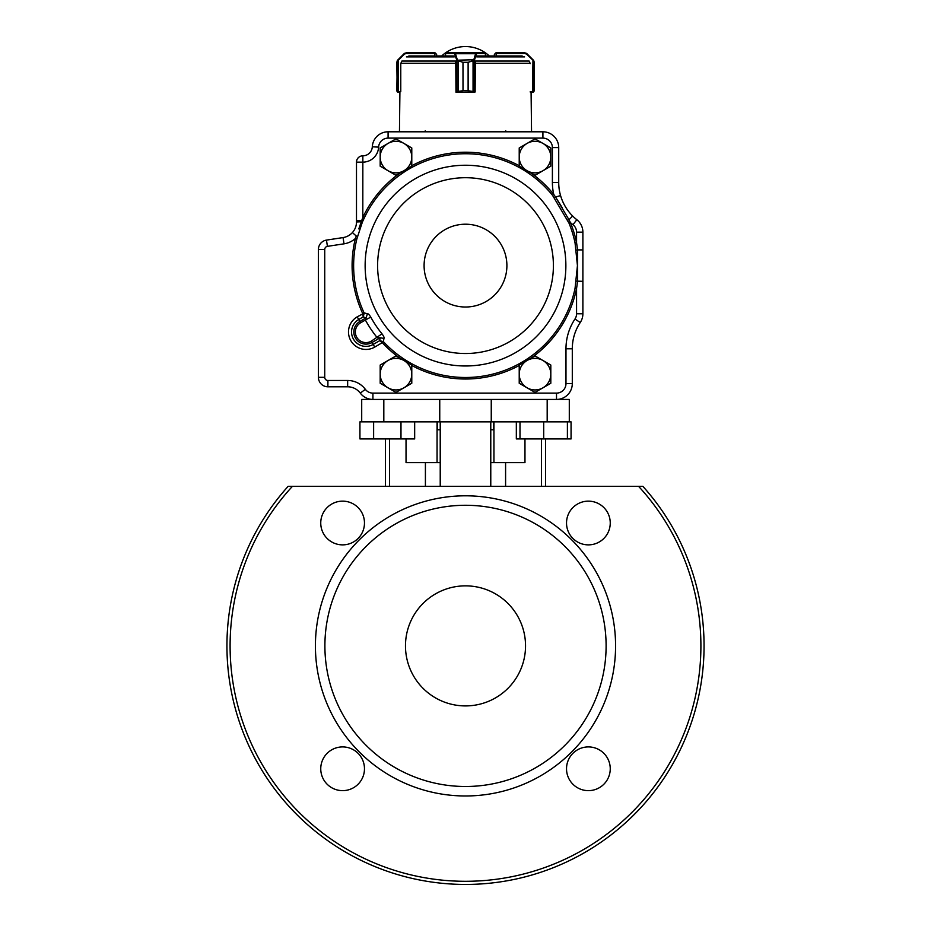 <?xml version="1.0" encoding="UTF-8"?>
<svg xmlns="http://www.w3.org/2000/svg" width="931" height="931" viewBox="0 0 931 931"><rect width="100%" height="100%" fill="white"/><g stroke="black" fill="none" stroke-linecap="round" stroke-linejoin="round"><path stroke-width="1.4" d="M324.896 645.893A140.604 140.604 0 0 1 535.802 524.118A140.604 140.604 0 0 1 535.802 767.656A140.604 140.604 0 0 1 324.896 645.893M525.538 645.893A60.038 60.038 0 0 0 435.487 593.897A60.038 60.038 0 0 0 435.487 697.878A60.038 60.038 0 0 0 525.538 645.893M315.411 645.893A150.089 150.089 0 0 1 540.539 515.914A150.089 150.089 0 0 1 540.539 775.872A150.089 150.089 0 0 1 315.411 645.893M364.475 768.773A21.855 21.855 0 0 0 331.68 749.851A21.855 21.855 0 0 0 331.68 787.707A21.855 21.855 0 0 0 364.475 768.773M610.247 768.773A21.855 21.855 0 0 0 577.453 749.851A21.855 21.855 0 0 0 577.453 787.707A21.855 21.855 0 0 0 610.247 768.773M610.247 523.001A21.855 21.855 0 0 0 577.453 504.078A21.855 21.855 0 0 0 577.453 541.935A21.855 21.855 0 0 0 610.247 523.001M364.475 523.001A21.855 21.855 0 0 0 331.68 504.078A21.855 21.855 0 0 0 331.68 541.935A21.855 21.855 0 0 0 364.475 523.001M292.439 486.319L642.844 486.319A238.557 238.557 0 0 1 631.195 817.511A238.557 238.557 0 0 1 299.805 817.511A238.557 238.557 0 0 1 288.156 486.319L292.439 486.319A235.403 235.403 0 0 0 301.307 814.578A235.403 235.403 0 0 0 629.693 814.578A235.403 235.403 0 0 0 638.561 486.319M565.35 206.635L566.071 207.822A47.4 47.4 0 0 0 566.49 208.463L566.921 209.103A47.4 47.4 0 0 0 576.836 219.728A15.804 15.804 0 0 1 582.887 232.156A15.804 15.804 0 0 0 576.836 219.728A15.804 15.804 0 0 1 582.887 232.156L582.887 313.77A15.804 15.804 0 0 1 580.234 322.522A15.804 15.804 0 0 0 582.887 313.77A15.804 15.804 0 0 1 580.234 322.522A47.4 47.4 0 0 0 572.297 348.776L572.297 383.63A15.804 15.804 0 0 1 556.505 399.434A15.804 15.804 0 0 0 572.297 383.63A15.804 15.804 0 0 1 556.505 399.434L372.924 399.434A15.804 15.804 0 0 1 360.285 393.115A15.804 15.804 0 0 0 372.924 399.434L361.705 399.434L361.705 421.859L491.254 421.859L491.254 399.434M569.295 421.859L569.295 399.434L547.184 399.434L547.184 421.859L571.064 421.859L571.064 438.932L519.998 438.932L519.998 421.859L543.704 421.859L491.254 421.859M439.746 399.434L439.746 421.859M490.777 462.626L505.591 462.626L505.591 486.319M490.777 421.859L490.777 486.319M425.409 486.319L425.409 462.626L440.223 462.626M440.223 421.859L440.223 486.319M389.495 438.932L389.495 486.319M505.591 462.626L524.968 462.626L524.968 438.932M541.505 438.932L541.505 486.319M425.409 462.626L406.032 462.626L406.032 438.932M437.058 421.859L437.058 462.626M493.779 421.859L493.779 429.761L490.777 429.761M440.223 429.761L437.221 429.761L437.221 421.859M288.156 486.319A238.557 238.557 0 0 0 299.805 817.511A238.557 238.557 0 0 0 631.195 817.511A238.557 238.557 0 0 0 642.844 486.319A238.557 238.557 0 0 1 631.195 817.511A238.557 238.557 0 0 1 299.805 817.511A238.557 238.557 0 0 1 288.156 486.319A238.557 238.557 0 0 0 299.805 817.511A238.557 238.557 0 0 0 631.195 817.511A238.557 238.557 0 0 0 642.844 486.319M362.694 313.479A113.407 113.407 0 0 1 355.386 238.487L356.876 238.86A111.871 111.871 0 0 0 364.079 312.828L367.384 313.794C368.071 313.491 369.2 314.585 370.771 317.099L365.383 320.02L366.162 317.797A2435.752 589.265 149.9 0 1 363.23 316.901L362.753 313.631A1.594 1.594 0 0 0 362.694 313.479L364.079 312.828A3.165 3.13 -72.6 0 1 364.196 313.13L363.23 316.901L358.726 319.508A14.407 14.407 0 0 0 353.501 339.21A14.407 14.407 0 0 0 373.203 344.435L379.685 340.676A3070.717 742.868 -30.1 0 1 380.127 337.802L377.253 337.697A113.943 113.943 0 0 1 365.383 320.02L360.634 322.778A10.625 10.625 0 0 0 356.782 337.301A10.625 10.625 0 0 0 371.306 341.153L382.001 333.822C383.781 336.266 384.433 337.802 383.956 338.407L383.409 341.619L382.269 342.631L379.685 340.676L383.432 341.642A111.871 111.871 0 0 0 575.067 288.226L577.441 265.614L575.067 243.014L576.568 242.7L577.581 249.904L582.887 249.904L582.887 281.325L582.887 232.156L576.568 232.156A9.485 9.485 0 0 0 572.937 224.697A53.719 53.719 0 0 1 570.435 222.614A113.407 113.407 0 0 1 576.568 242.7L576.568 232.156M575.067 243.014A111.871 111.871 0 0 0 569.016 223.196L552.537 195.335L553.736 194.37L555.539 197.035L560.567 195.591A47.4 47.4 0 0 0 565.303 206.554M552.537 195.335A111.871 111.871 0 0 0 364.196 218.157L362.834 221.089L361.705 220.484L361.275 221.741L362.811 217.505A113.407 113.407 0 0 1 400.283 172.84M358.807 228.91L361.275 221.741L362.299 222.276L362.834 221.089M362.31 222.276L356.876 238.86M353.477 231.249A15.804 15.804 0 0 1 353.338 231.435L353.093 231.749A15.804 15.804 0 0 1 352.861 232.04L352.407 232.564L356.247 236.032L355.386 238.487A22.123 22.123 0 0 1 344.016 243.829L327.421 246.354A3.165 3.165 0 0 0 324.733 249.485L324.733 377.311A3.165 3.165 0 0 0 327.898 380.476L347.647 380.476A22.123 22.123 0 0 1 365.336 389.321A9.485 9.485 0 0 0 372.924 393.115L372.924 399.434A15.804 15.804 0 0 1 360.285 393.115A15.804 15.804 0 0 0 347.647 386.796L327.898 386.796A9.485 9.485 0 0 1 318.414 377.311A9.485 9.485 0 0 0 327.898 386.796A9.485 9.485 0 0 1 318.414 377.311L318.414 249.485A9.485 9.485 0 0 1 326.467 240.105L343.062 237.58A15.804 15.804 0 0 0 352.407 232.564C355.083 229.538 356.445 226 356.492 221.962L356.48 222.334M353.571 231.121A15.804 15.804 0 0 0 353.664 230.981L354.152 230.236A15.804 15.804 0 0 0 355.433 227.641M355.665 227.001A15.804 15.804 0 0 0 356.492 221.962L356.492 162.134A6.319 6.319 0 0 1 362.811 155.814L362.846 155.814A9.485 9.485 0 0 0 372.307 146.807A15.804 15.804 0 0 1 388.087 131.795A15.804 15.804 0 0 0 372.307 146.807A15.804 15.804 0 0 1 388.087 131.795L542.913 131.795A15.804 15.804 0 0 1 558.716 147.598L558.716 182.453A47.4 47.4 0 0 0 560.567 195.591C562.906 203.47 566.944 210.29 572.658 216.039A47.4 47.4 0 0 0 576.836 219.728L572.937 224.697M354.932 228.805L354.583 229.492M567.689 210.208L567.282 209.626M564.64 205.402L564 204.203M562.149 200.177L561.835 199.362M561.218 197.663L560.974 196.93M562.475 208.09L555.539 197.035L568.969 219.739L572.658 216.039M576.324 250.113L577.581 249.904L577.581 281.325L576.568 288.529L575.067 288.226M576.324 281.115L582.887 281.325M343.062 237.58A15.804 15.804 0 0 0 352.407 232.564A15.804 15.804 0 0 1 343.062 237.58L344.016 243.829M356.492 221.962L361.275 221.741M567.759 220.17L568.969 219.739L570.435 222.614L569.016 223.196M356.492 220.484L361.705 220.484M554.573 197.884L555.539 197.035M356.247 236.032L357.516 236.253M364.196 218.157L362.811 217.505L362.846 162.134A15.804 15.804 0 0 0 378.614 147.121A9.485 9.485 0 0 1 388.087 138.114L388.087 131.795M383.956 338.407L380.127 337.802L372.074 342.48L374.739 347.088A17.48 17.48 0 0 1 350.859 340.746A17.48 17.48 0 0 1 357.19 316.854L359.866 321.463L366.162 317.797L367.384 313.794M382.269 342.631L374.739 347.088M357.19 316.854L364.196 313.13M395.989 392.393L411.781 383.269L411.781 365.033L395.989 355.91L380.185 365.033L380.185 383.269L395.989 392.393M403.879 387.831A15.804 15.804 0 0 0 403.879 360.472A15.804 15.804 0 0 0 380.185 374.157A15.804 15.804 0 0 0 403.879 387.831M535.011 392.393L550.815 383.269L550.815 365.033L535.011 355.91L519.219 365.033L519.219 383.269L535.011 392.393M542.913 387.831A15.804 15.804 0 0 0 542.913 360.472A15.804 15.804 0 0 0 519.219 374.157A15.804 15.804 0 0 0 542.913 387.831M535.011 175.319L550.815 166.195L550.815 147.959L535.011 138.835L519.219 147.959L519.219 166.195L535.011 175.319M542.913 170.757A15.804 15.804 0 0 0 542.913 143.397A15.804 15.804 0 0 0 519.219 157.083A15.804 15.804 0 0 0 542.913 170.757M395.989 175.319L411.781 166.195L411.781 147.959L395.989 138.835L380.185 147.959L380.185 166.195L395.989 175.319M403.879 170.757A15.804 15.804 0 0 0 403.879 143.397A15.804 15.804 0 0 0 380.185 157.083A15.804 15.804 0 0 0 403.879 170.757M456.958 60.503L463.01 62.284L456.958 60.503L454.316 53.439L445.565 53.486M485.4 53.474L485.4 55.965M455.771 62.028L455.969 91.669L462.986 90.726L456.574 92.309A0.628 0.605 90 0 1 456.015 91.925M472.983 60.666L468.142 62.284L474.158 60.503L473.053 60.992L473.053 91.471L475.136 91.669L475.334 62.028M468.142 90.726L473.053 91.471L468.118 90.726L468.118 62.284L468.142 90.726L463.01 90.726L462.986 62.284L468.142 62.284M456.772 91.669A0.628 0.582 90 0 0 457.354 92.309L457.33 92.309A0.628 0.605 90 0 1 456.725 91.669L456.725 60.212L473.786 59.77L474.158 60.503M445.495 55.965L445.495 53.439A0.628 0.628 -90 0 1 446.135 52.811L484.83 52.811A0.628 0.628 -90 0 1 485.47 53.439L485.47 55.965M445.495 53.439L446.135 52.811L445.495 53.439L446.135 52.811L484.795 52.811A0.628 0.605 90 0 1 485.4 53.439L476.765 53.439L474.391 60.212L474.391 91.669A0.628 0.605 -90 0 1 473.786 92.309L472.983 91.96M473.763 92.309L457.354 92.309L474.985 92.111A0.628 0.605 -90 0 1 474.531 92.309L473.786 92.309A0.628 0.582 -90 0 0 474.345 91.669M454.316 53.439A0.628 0.605 -90 0 1 454.922 52.811L455.468 53.73L475.613 53.73L476.16 52.811A0.628 0.605 90 0 1 476.765 53.439M458.133 60.666L458.133 91.96M454.863 54.184L455.468 53.73L457.33 59.77M473.786 59.77L475.613 53.73L476.218 54.184M533.149 60.503L534.161 62.284L533.789 60.992L526.643 54.184L524.851 53.439L495.944 53.439L494.361 54.382L495.944 52.811L524.712 52.811L496.304 52.811M529.576 62.028L530.228 63.599M530.228 91.669L533.789 91.471L534.161 90.726L533.556 91.96L530.402 92.309L532.532 92.309M496.409 55.965L496.025 52.811M533.707 60.666A0.628 0.617 -31.3 0 1 533.789 60.992L533.789 91.471A0.628 0.628 52 0 1 533.556 91.96L534.161 62.284L533.265 60.05L526.946 53.73L524.712 52.811M524.851 53.439L524.665 52.811L526.481 53.346M532.811 91.669L532.567 92.309M532.497 92.309L532.974 59.77M526.643 54.184L532.939 59.77M532.66 92.297L533.591 91.96A0.628 0.628 51 0 0 533.591 91.948L534.161 90.959M533.265 60.05L533.742 60.666A0.628 0.617 -30.4 0 1 533.742 60.666L534.161 62.04M434.696 52.811L406.288 52.811L435.056 52.811L436.639 54.382L434.591 53.439L434.591 55.965M397.293 60.666A0.628 0.617 31.3 0 0 397.211 60.992L396.839 62.284L397.851 60.503L397.211 60.992L397.211 91.471L400.772 91.669L400.772 63.599L401.424 62.028M406.288 52.811L404.054 53.73L397.735 60.05L396.827 62.284L397.211 91.471A0.628 0.628 -52 0 0 397.444 91.96L398.433 92.309L396.839 90.726L397.409 91.96A0.628 0.628 -51 0 0 397.409 91.96L397.723 92.157M396.839 90.726L397.258 60.666A0.628 0.617 30.4 0 1 397.269 60.666L398.061 59.77L397.851 60.503M398.468 92.309L399.911 92.309L399.457 131.48L531.543 131.48L531.089 92.309M399.911 92.309L398.189 91.669M404.52 53.346L406.335 52.811L406.149 53.439L404.357 54.184L398.317 60.212L398.503 92.309M398.061 59.77L404.357 54.184M457.33 92.309L456.015 91.983A0.628 0.628 0 0 0 456.574 92.309M456.015 91.669L456.015 92.309M522.175 55.965L477.498 55.965M453.502 55.965L408.825 55.965M543.704 438.932L543.704 421.859L547.184 421.859M567.398 421.859L567.398 438.932M373.622 421.859L373.622 438.932L359.936 438.932L359.936 421.859L361.705 421.859M373.622 438.932L414.667 438.932L414.667 421.859M400.982 421.859L400.982 438.932M516.333 421.859L516.333 438.932L519.998 438.932M383.816 399.434L383.816 421.859M365.138 265.614A100.362 100.362 0 0 1 515.681 178.694A100.362 100.362 0 0 1 515.681 352.535A100.362 100.362 0 0 1 365.138 265.614M377.602 265.614A87.898 87.898 0 0 1 509.455 189.493A87.898 87.898 0 0 1 509.455 341.735A87.898 87.898 0 0 1 377.602 265.614M424.094 265.614A41.406 41.406 0 0 1 486.203 229.759A41.406 41.406 0 0 1 486.203 301.469A41.406 41.406 0 0 1 424.094 265.614M370.771 317.099A107.81 107.81 0 0 0 382.001 333.822M372.924 393.115L556.505 393.115A9.485 9.485 0 0 0 565.978 383.63L565.978 348.776A53.719 53.719 0 0 1 574.974 319.019A9.485 9.485 0 0 0 576.568 313.77L576.568 288.529A113.407 113.407 0 0 1 530.717 358.388M519.219 365.487A113.407 113.407 0 0 1 411.781 365.487M400.283 358.388A113.407 113.407 0 0 1 382.315 342.689L383.432 341.642M356.492 162.134A6.319 6.319 0 0 1 362.811 155.814L362.811 162.134L356.492 162.134M324.733 249.485L318.414 249.485A9.485 9.485 0 0 1 326.467 240.105L327.421 246.354M365.336 389.321L360.285 393.115A15.804 15.804 0 0 0 347.647 386.796L347.647 380.476M574.974 319.019L580.234 322.522A47.4 47.4 0 0 0 572.297 348.776L565.978 348.776M530.717 172.84A113.407 113.407 0 0 1 553.736 194.37A53.719 53.719 0 0 1 552.397 182.453L558.716 182.453A47.4 47.4 0 0 0 560.567 195.591M542.913 138.114L542.913 131.795A15.804 15.804 0 0 1 558.716 147.598L552.397 147.598A9.485 9.485 0 0 0 542.913 138.114L388.087 138.114M362.846 162.134L362.846 155.814A9.485 9.485 0 0 0 372.307 146.807L378.614 147.121M411.781 165.741A113.407 113.407 0 0 1 519.219 165.741M552.397 182.453L552.397 147.598M556.505 393.115L556.505 399.434M565.978 383.63L572.297 383.63M327.898 386.796L327.898 380.476M318.414 377.311L324.733 377.311M576.568 313.77L582.887 313.77M371.306 341.153L372.074 342.48A12.161 12.161 0 0 1 355.456 338.069A12.161 12.161 0 0 1 359.866 321.463L360.634 322.778M446.17 52.811A0.628 0.605 -90 0 0 445.565 53.439L445.565 55.965M462.986 62.284L463.01 90.726M494.361 54.382L494.361 55.965L494.361 54.382L495.944 53.439M534.161 90.726L534.161 62.284M436.639 54.382L436.639 55.965L436.639 54.382L435.056 53.439M434.777 52.811L434.591 53.439L406.149 53.439M524.607 56.896L476.753 56.896M454.247 56.896L406.393 56.896M456.015 61.062L401.866 61.062M529.134 61.062L474.985 61.062M530.076 63.261L475.147 63.261M455.957 63.261L400.924 63.261M385.399 486.319L385.399 438.932M545.601 486.319L545.601 438.932M493.942 421.859L493.942 462.626M505.789 130.852L504.835 131.795M425.211 130.852L426.165 131.795M489.287 55.965A34.761 34.761 0 0 0 441.713 55.965M485.47 53.439L484.83 52.811M455.946 63.599L455.771 62.214M397.409 91.96L396.839 90.947"/></g></svg>

